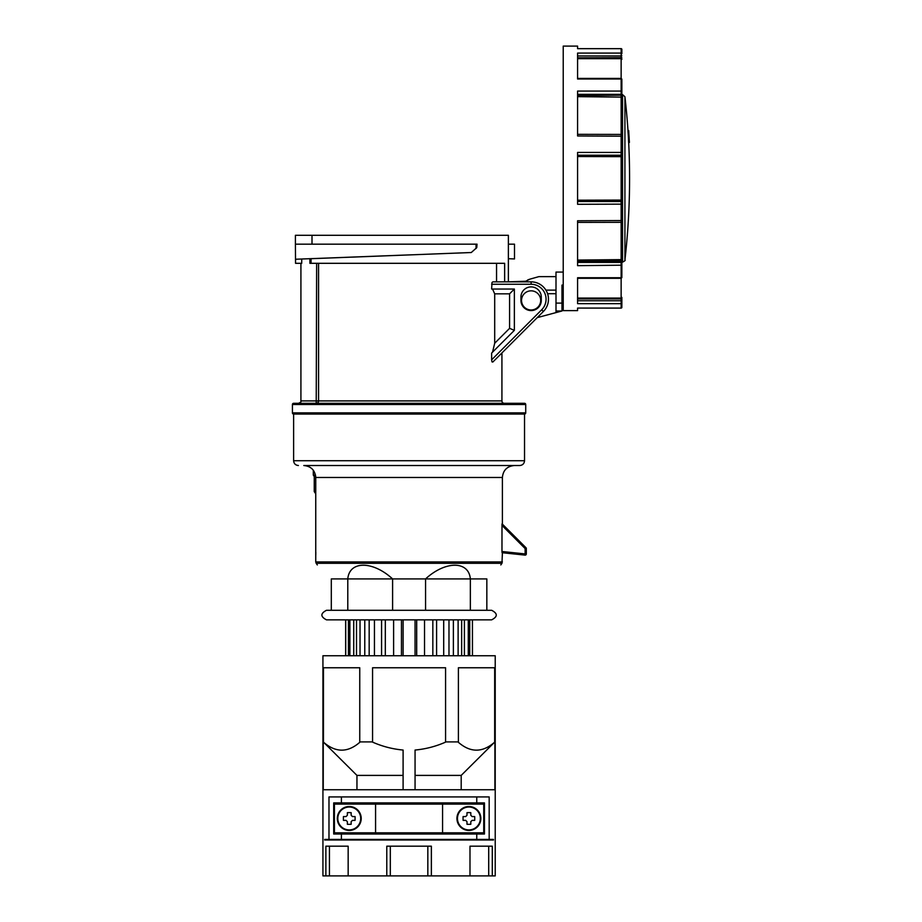 <?xml version="1.0" encoding="UTF-8"?>
<svg xmlns="http://www.w3.org/2000/svg" width="922" height="922" viewBox="0 0 922 922"><rect width="100%" height="100%" fill="white"/><g stroke="black" fill="none" stroke-linecap="round" stroke-linejoin="round"><path stroke-width="1.38" d="M360.698 818.471A11.444 11.444 0 0 1 349.254 829.915A11.444 11.444 0 0 1 337.809 818.471A11.444 11.444 0 0 1 349.254 807.027A11.444 11.444 0 0 1 360.698 818.471M337.291 818.471A11.963 11.963 0 0 0 349.254 830.434A11.963 11.963 0 0 0 361.217 818.471A11.963 11.963 0 0 0 349.254 806.508A11.963 11.963 0 0 0 337.291 818.471M355.062 820.373A20.03 10.015 -90 0 0 355.108 818.471A20.03 10.015 -90 0 0 355.062 816.569L352.458 816.569L351.155 815.267L351.155 812.662A20.03 10.015 180 0 0 347.352 812.662L347.352 815.267L346.05 816.569L343.445 816.569A20.03 10.015 90 0 0 343.399 818.471A20.03 10.015 90 0 0 343.445 820.373L346.05 820.373L347.352 821.675L347.352 824.28A20.03 10.015 -0 0 0 351.155 824.28L351.155 821.675L352.458 820.373L355.062 820.373M480.339 818.471A11.444 11.444 0 0 1 468.895 829.915A11.444 11.444 0 0 1 457.462 818.471A11.444 11.444 0 0 1 468.895 807.027A11.444 11.444 0 0 1 480.339 818.471M456.932 818.471A11.963 11.963 0 0 0 468.895 830.434A11.963 11.963 0 0 0 480.858 818.471A11.963 11.963 0 0 0 468.895 806.508A11.963 11.963 0 0 0 456.932 818.471M474.703 820.373A20.03 10.015 -90 0 0 474.749 818.471A20.03 10.015 -90 0 0 474.703 816.569L472.11 816.569L470.796 815.267L470.796 812.662A20.03 10.015 180 0 0 466.993 812.662L466.993 815.267L465.691 816.569L463.086 816.569A20.03 10.015 90 0 0 463.051 818.471A20.03 10.015 90 0 0 463.086 820.373L465.691 820.373L466.993 821.675L466.993 824.28A20.03 10.015 -0 0 0 470.796 824.28L470.796 821.675L472.11 820.373L474.703 820.373M416.686 655.749L416.686 619.861L415.061 619.861L415.061 655.749M494.907 789.751L323.253 789.751L323.253 667.759L359.753 667.759L359.753 741.899L372.569 741.899L372.569 667.759L445.58 667.759L445.58 741.899L458.395 741.899L458.395 667.759L494.907 667.759L494.907 789.751M324.694 840.011L324.694 839.412L493.454 839.412L493.454 840.011L324.694 840.011M489.179 839.412L489.179 796.931L328.981 796.931L328.981 839.412M322.93 655.749L495.218 655.749L495.218 875.9L492.29 875.9L492.29 846.189L469.99 846.189L469.99 875.9L431.369 875.9L431.369 846.189L386.779 846.189L386.779 875.9L348.159 875.9L348.159 846.189L325.869 846.189L325.869 875.9L322.93 875.9L322.93 655.749M409.08 414.07L524.537 414.07A1.199 1.199 0 0 0 525.724 412.872L292.424 412.872A1.199 1.199 0 0 0 293.622 414.07L409.08 414.07M524.537 414.07L524.537 460.735C524.249 463.639 522.659 465.23 519.743 465.518L303.787 465.518C311.06 466.221 315.047 470.22 315.75 477.481L502.398 477.481C503.112 470.22 507.1 466.221 514.361 465.518L489.732 465.518M501.971 525.402L525.137 548.567L525.978 547.726A1.199 1.199 0 0 1 526.324 548.567L526.324 553.926A1.199 1.199 0 0 1 525.01 555.113L525.137 553.926L501.971 551.494L501.994 524.238M317.329 564.944L316.188 563.307L501.971 563.307L502.398 552.739L525.01 555.113L502.075 552.704L501.971 551.494M491.633 610.283L326.515 610.283C320.349 613.476 320.349 616.668 326.515 619.861L491.633 619.861C497.799 616.668 497.799 613.476 491.633 610.283M486.839 610.283L486.839 578.924C505.095 560.668 505.095 560.668 486.839 578.924L392.599 578.924L392.599 610.283M347.79 610.283L347.79 578.924C349.357 560.668 372.765 560.668 392.599 578.924L331.309 578.924C313.054 560.668 313.054 560.668 331.309 578.924L331.309 610.283M425.561 610.283L425.561 578.924C445.384 560.668 468.791 560.668 470.358 578.924L470.358 610.283M315.75 477.481L315.75 561.936L502.398 561.936M315.797 555.044L315.82 552.278M315.75 491.979L314.252 491.599L314.252 476.282L315.693 476.282M501.925 352.942L501.925 400.909A2.397 2.397 0 0 0 504.311 403.306M491.633 359.834L491.991 361.873L492.821 362.035L543.381 311.475A17.345 17.345 0 0 0 531.118 281.855L492.821 281.855L491.991 282.558L491.633 289.035L514.361 289.035L514.361 330.341L491.633 353.068L491.633 359.834L541.687 309.78L543.381 311.475M292.424 404.493L525.724 404.493A1.199 1.199 0 0 0 524.537 403.306L293.622 403.306A1.199 1.199 0 0 0 292.424 404.493L292.424 412.872M525.286 281.256L508.379 281.855L508.379 235.294L295.409 235.294L295.409 244.169L477.031 244.169L476.766 247.638L471.28 252.524L311.071 258.702L311.071 263.312M540.684 300.411A9.577 9.577 0 0 0 531.118 290.833A9.577 9.577 0 0 0 521.541 300.411A9.577 9.577 0 0 0 531.118 309.976A9.577 9.577 0 0 0 540.684 300.411M314.794 476.282L315.75 479.878M312.005 235.294L312.005 244.169M508.379 258.702L514.499 258.944L514.499 244.169L508.379 244.169M311.071 258.702L309.896 258.702L309.896 263.312L504.645 263.312L504.645 281.855L496.555 281.855L496.555 263.312M309.896 258.702L409.08 254.91L295.547 259.243L295.547 263.312L301.725 263.312L301.725 259.013L309.896 258.702M295.409 244.169L295.547 263.312M492.532 352.169L494.699 343.238L494.699 293.83L492.532 289.035M295.547 259.243L301.725 259.013M522.14 332.715L494.423 360.444M520.942 297.057A10.165 10.165 0 0 1 531.118 286.892A10.165 10.165 0 0 1 541.283 297.057L541.283 300.411A10.165 10.165 0 0 1 531.118 310.576A10.165 10.165 0 0 1 520.942 300.411L520.942 297.057M494.699 293.83L509.578 293.83L514.361 289.035M509.578 293.83L509.578 328.359L514.361 330.341M509.578 328.359L494.699 343.238M316.649 263.312L316.223 403.306A2.397 2.328 90 0 0 318.563 400.909L318.563 263.312M525.978 547.726L502.075 523.823M525.137 555.125A1.199 1.199 0 0 0 525.932 554.813M472.433 655.749L472.433 619.861L472.49 655.749M360.029 655.749L360.029 619.861L353.737 619.861L353.737 655.749M385.315 655.749L385.315 619.861L364.778 619.861L364.778 655.749M393.613 655.749L393.613 619.861L401.462 619.861L401.462 655.749M403.098 655.749L403.098 619.861L409.08 619.861M436.59 655.749L436.59 619.861L443.701 619.861L443.701 655.749M453.382 655.749L453.382 619.861L448.979 619.861L448.979 655.749M464.411 655.749L464.411 619.861L461.645 619.861L461.645 655.749M464.411 619.861L468.272 619.861L468.272 655.749M376.798 804.111L376.798 802.912M368.397 804.111L368.397 802.912M368.397 834.03L368.397 832.831M376.798 834.03L376.798 832.831M449.752 804.111L449.752 802.912M441.361 804.111L441.361 802.912M441.361 834.03L441.361 832.831M449.752 834.03L449.752 832.831M455.733 834.03L455.733 832.831M455.733 804.111L455.733 802.912M362.415 804.111L362.415 802.912M362.415 834.03L362.415 832.831M449.798 839.412L449.798 840.011L368.351 840.011L368.351 839.412M341.394 796.931L341.394 802.912L484.453 802.912L484.453 834.03L476.755 834.03L476.755 839.412M341.394 802.912L333.695 802.912L333.695 834.03L341.394 834.03L341.394 839.412M476.755 796.931L476.755 802.912M341.394 834.03L476.755 834.03M368.351 802.912L368.351 804.111M368.351 832.831L368.351 834.03M449.798 834.03L449.798 832.831M449.798 804.111L449.798 802.912M349.876 619.861L349.876 655.749M348.435 619.861L348.435 655.749M345.715 619.861L345.715 655.749M469.713 619.861L469.713 655.749M356.503 619.861L356.503 655.749M458.119 619.861L458.119 655.749M432.833 619.861L432.833 655.749M424.535 619.861L424.535 655.749M381.57 619.861L381.57 655.749M374.447 619.861L374.447 655.749M369.169 619.861L369.169 655.749M415.061 775.402L461.196 775.402L461.196 789.751M494.907 741.899L461.196 775.402M494.607 742.198C482.46 752.813 470.312 752.801 458.176 742.129L458.395 741.899M445.58 741.899L445.58 742.129C435.795 746.44 425.618 749.079 415.061 750.047L415.061 789.751M403.098 789.751L403.098 750.047C392.53 749.079 382.353 746.44 372.569 742.129L372.569 741.899M359.753 741.899L359.983 742.129C347.848 752.801 335.7 752.813 323.541 742.198L323.253 741.899M403.098 775.402L356.952 775.402L323.541 742.198M356.952 775.402L356.952 789.751M469.99 875.9L492.29 875.9M390.317 846.189L390.317 875.9L431.369 875.9M390.317 875.9L386.779 875.9M348.159 846.189L329.442 846.189L329.442 875.9L348.159 875.9M329.442 875.9L325.869 875.9M427.831 846.189L427.831 875.9M469.99 846.189L488.706 846.189L488.706 875.9M359.753 667.759L323.472 667.759L323.472 742.118M494.676 742.118L494.676 667.759L458.395 667.759M375.577 804.111L334.421 804.111L334.421 832.831L375.577 832.831L375.577 804.111L442.572 804.111L442.572 832.831L375.577 832.831M442.572 804.111L483.739 804.111L483.739 832.831L442.572 832.831M621.854 221.614L621.854 154.101L621.635 222.19M621.854 135.119L621.854 93.825L621.854 135.119M577.587 94.332L621.14 94.332L621.14 262.401L621.854 262.908L621.854 265.19L621.854 261.548L621.14 261.041L577.587 261.041M577.587 55.965L621.14 55.965L621.14 58.685A0.715 0.668 180 0 1 621.854 59.354L621.854 59.02M577.587 262.401L621.14 262.401L621.14 277.729L621.854 277.188L621.854 271.391L621.854 277.119M577.587 300.768L621.14 300.768L621.854 300.952L621.854 302.981A0.715 0.68 0 0 1 621.14 303.661L577.587 303.661L577.587 277.729L621.14 277.729L621.14 308.075A0.715 0.703 0 0 0 621.854 307.372L621.854 302.981L621.854 307.372L621.14 308.121L577.587 308.075L577.587 310.633L563.227 310.633L563.227 46.1L577.587 46.1L577.587 48.67L621.14 48.624L621.854 49.373A0.715 0.703 180 0 0 621.14 48.67L621.14 53.084A0.715 0.68 180 0 1 621.854 53.764L621.854 49.592M621.854 298.071L621.854 299.097L621.854 298.071M621.854 300.952L621.854 299.097L621.14 298.912L577.587 298.912M621.854 80.975L621.854 85.343M621.854 271.391L621.854 265.19L577.587 265.674L577.587 220.773L621.854 220.542M621.854 204.154L577.587 204.292L577.587 152.441L621.14 152.441L621.854 152.579L621.854 154.101M621.854 136.202L577.587 135.972L577.587 91.071L621.14 91.071L621.14 94.332L621.854 91.543L621.854 93.825M577.587 58.685L621.14 58.685L621.14 79.004L577.587 79.004L577.587 53.084L621.14 53.084L621.14 55.965L621.854 55.781M628.7 130.544L628.666 130.544A718.584 718.584 0 0 1 628.816 132.353L628.816 132.399M627.986 130.509A717.869 717.869 0 0 0 624.92 96.741L624.92 260.004A717.869 717.869 0 0 0 628.677 142.472L629.346 142.449A718.538 718.538 0 0 0 629.253 140.64L629.115 137.39A718.549 718.549 0 0 0 628.988 135.592L628.769 132.353A718.538 718.538 0 0 0 628.654 130.544L629.392 142.472A718.584 718.584 0 0 0 629.3 140.64L629.288 140.547M627.94 130.544L628.654 130.544L627.94 130.509A717.823 717.823 0 0 1 628.055 132.353L628.297 135.592A717.835 717.835 0 0 1 628.378 137.39L628.539 140.64A717.823 717.823 0 0 1 628.631 142.449M624.92 96.741L622.546 94.62L622.546 262.125L621.854 262.125M622.546 94.62L621.854 94.62M563.227 293.231L561.982 293.231M563.227 272.082L556.001 272.082L556.001 303.096L561.982 303.096L561.982 310.991L538.955 317.168A17.345 17.345 0 0 1 537.342 317.514M556.001 293.703L547.564 293.703M545.893 290.119L556.001 290.119M524.411 281.855L529.977 279.135L538.874 276.635L556.001 276.635M561.982 303.096L561.982 285.082L563.227 285.082M538.874 276.635L529.977 279.135M629.253 140.64L628.539 140.64M628.781 132.307L628.055 132.353M629.115 137.39L628.378 137.39M628.988 135.592L628.262 135.592M556.001 312.593L556.001 303.096M561.982 310.991L556.001 310.991M529.85 279.17L527.787 279.908M621.854 79.546L621.14 79.004L621.14 91.071L621.854 91.543L621.854 79.615M524.537 460.735L293.622 460.735C293.899 463.639 295.501 465.23 298.405 465.518M526.324 553.926L525.137 553.926L525.137 548.567L526.324 548.567M315.508 475.084L313.457 475.084A1.199 1.176 90 0 0 314.633 476.282M547.138 292.574A17.345 17.345 0 0 0 531.118 281.855L531.118 284.253A14.959 14.959 0 0 1 541.687 309.78M300.918 263.312L300.918 400.909L501.925 400.909M491.633 284.253L531.118 284.253M476.04 244.169L476.04 248.548M313.307 470.232L313.307 475.084L313.457 470.427M577.587 155.23L621.14 155.23A0.715 0.692 0 0 0 621.854 154.527M577.587 155.726L621.14 155.726A0.715 0.692 0 0 0 621.854 155.023M577.587 201.019L621.14 201.019A0.715 0.692 0 0 1 621.854 201.711M577.587 201.515L621.14 201.515A0.715 0.692 0 0 1 621.854 202.206M621.854 95.185L577.587 95.692M577.587 222.398L621.14 222.317M621.854 57.637L577.587 57.821M577.587 298.06L621.14 298.06A0.715 0.668 0 0 0 621.854 297.38M621.14 308.075L577.587 308.075M577.587 278.329L621.14 278.329L621.854 277.614M577.587 48.67L621.14 48.67M621.854 97.121L577.587 96.66M621.14 134.428L577.587 134.335M621.854 156.659L577.587 156.533M621.854 200.074L577.587 200.201M621.854 259.612L577.587 260.073M525.724 404.493L525.724 412.872M300.918 400.909C301.529 401.496 300.722 402.292 298.521 403.306M314.252 491.599L315.75 493.858M313.307 475.084L314.506 476.282M502.398 477.481L502.398 524.145M316.188 563.307L315.75 561.936M500.819 564.944L501.971 563.307M293.622 414.07L293.622 460.735M345.658 619.861L345.658 655.749M621.14 222.398L621.854 221.672M621.14 48.624L577.587 48.624M621.854 79.131L621.14 78.405L577.587 78.405M624.92 260.004C625.612 260.281 624.816 260.984 622.546 262.125M621.14 134.335L621.854 135.061"/></g></svg>
